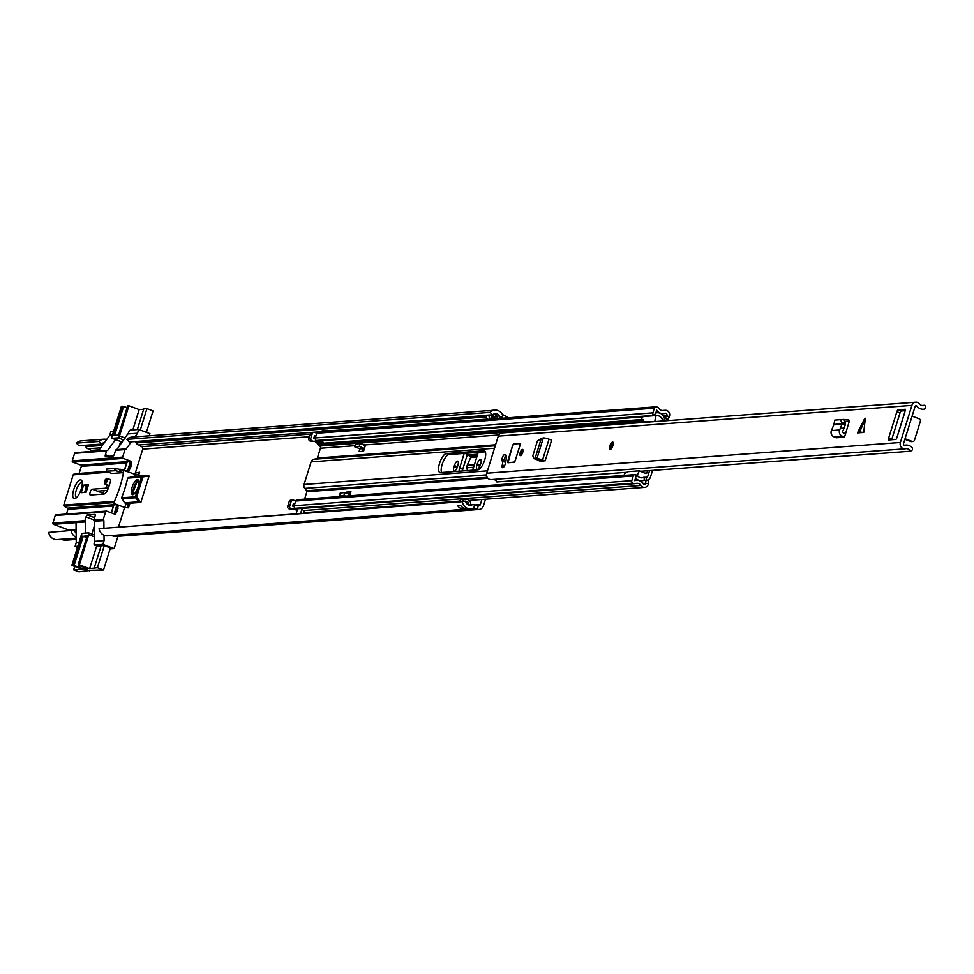 <?xml version="1.0" encoding="UTF-8"?>
<svg xmlns="http://www.w3.org/2000/svg" width="974" height="974" viewBox="0 0 974 974"><rect width="100%" height="100%" fill="white"/><g stroke="black" fill="none" stroke-linecap="round" stroke-linejoin="round"><path stroke-width="1.46" d="M465.609 453.312A3.993 3.701 85.8 0 0 467.252 454.895L462.76 469.285L459.606 468.117A4.919 1.704 -69.5 0 0 459.119 471.209M462.37 470.966A4.919 1.704 110.5 0 1 462.76 469.285M138.734 474.204L134.802 474.983M485.502 499.224L483.481 505.737A5.588 5.174 -94.2 0 1 477.37 509.317L473.778 508.343A1.997 1.851 85.8 0 0 472.719 508.391A8.486 7.853 -94.2 0 1 470.71 508.83A8.486 7.853 -94.2 0 1 462.333 501.659L465.621 501.111L462.358 501.379A3.981 3.689 -94.2 0 1 466.899 499.272L468.117 499.735A3.981 3.689 -94.2 0 1 470.454 504.8L470.418 504.885A5.588 5.174 85.8 0 0 468.969 505.092M457.488 461.116A4.59 1.595 110.5 0 1 457.743 461.152A4.59 1.595 110.5 0 1 457.865 465.316L457.463 466.643A4.59 1.595 110.5 0 1 454.115 471.063A4.59 1.595 110.5 0 1 453.994 466.899L454.408 465.572A4.59 1.595 110.5 0 1 457.488 461.116M480.352 459.411A4.59 1.595 110.5 0 1 480.608 459.448A4.59 1.595 110.5 0 1 480.73 463.624L480.316 464.939A4.59 1.595 110.5 0 1 476.98 469.371A4.59 1.595 110.5 0 1 476.858 465.195L477.272 463.88A4.59 1.595 110.5 0 1 480.352 459.411M478.246 452.362L473.668 467.07A4.919 1.704 -69.5 0 1 472.207 470.235M464.184 453.409L459.606 468.117M138.418 476.03L139.599 472.244L135.289 473.084M124.538 507.576L128.507 507.819L129.944 503.217M134.875 441.575A4.894 4.529 -94.2 0 1 136.092 442.939A5.588 5.174 85.8 0 0 138.357 445.021L141.729 446.652A1.997 1.851 -94.2 0 1 142.752 449.124L141.035 454.627M126.352 503.485L140.853 502.414L149.059 476.03L146.94 475.397L132.683 476.456L127.631 478.149A47.154 16.388 110.5 0 1 121.604 497.811L124.599 502.827L126.352 503.485A47.154 16.388 110.5 0 1 124.587 507.442L118.329 505.104A0.998 0.925 -94.2 0 1 118.304 505.616L117.769 507.344A11.396 10.544 85.8 0 1 117.866 507.539L115.857 513.481A0.998 0.925 -94.2 0 1 114.689 514.102L106.799 511.155A0.998 0.925 85.8 0 0 105.63 511.764L55.238 515.514L52.888 523.05A0.998 0.925 85.8 0 0 53.473 524.316L68.375 529.893L68.131 530.647M118.791 526.045L118.524 526.91M481.899 499.492L480.328 504.556A1.997 1.851 -94.2 0 1 478.137 505.835L474.557 504.861A5.588 5.174 85.8 0 0 471.611 504.995A4.894 4.529 -94.2 0 1 465.621 501.111M84.482 445.325A4.894 4.529 -94.2 0 1 85.712 446.689A5.588 5.174 85.8 0 0 87.964 448.758L91.349 450.39A1.997 1.851 -94.2 0 1 92.287 451.4M490.616 419.112A3.981 3.689 -94.2 0 1 489.252 415.021L492.43 415.009A4.894 4.529 -94.2 0 1 499.345 415.947A5.588 5.174 85.8 0 0 501.598 418.029L502.085 418.26M493.708 414.108A4.894 4.529 -94.2 0 1 496.338 416.166A5.588 5.174 85.8 0 0 497.604 417.627L497.568 417.736A3.981 3.689 -94.2 0 1 497.166 418.625M492.418 417.712A1.802 1.668 85.8 0 0 492.637 417.237L493.039 415.971A4.894 4.529 85.8 0 0 492.101 415.034M492.43 415.009L490.141 412.379L126.9 439.371L129.189 442.001L486.196 415.472M489.252 415.021L486.245 415.253A3.981 3.689 85.8 0 0 487.597 419.344M78.797 445.751L101.369 444.071L99.068 441.441L76.508 443.121L78.797 445.751M104.303 442.768A4.894 4.529 85.8 0 0 101.369 444.071M490.141 412.379A8.486 7.853 -94.2 0 1 494.926 410.127L491.919 410.358A8.486 7.853 85.8 0 0 490.275 410.675L487.256 410.894A8.486 7.853 -94.2 0 1 488.911 410.578A8.486 7.853 -94.2 0 1 490.433 410.626M126.9 439.371A8.486 7.853 -94.2 0 1 131.685 437.119L488.911 410.578M494.926 410.127A8.486 7.853 -94.2 0 1 502.121 414.011A1.997 1.851 85.8 0 0 502.925 414.754L506.31 416.385A5.588 5.174 -94.2 0 1 508.111 417.809M106.641 439.53A8.486 7.853 85.8 0 0 103.853 439.189A8.486 7.853 85.8 0 0 99.068 441.441M76.508 443.121A8.486 7.853 -94.2 0 1 81.292 440.869L103.853 439.189M76.191 538.147L57.076 539.572A8.486 7.853 -94.2 0 1 48.7 532.401L74.548 530.173A4.894 4.529 85.8 0 0 76.142 533.18M48.7 532.401L74.548 530.173M466.193 509.012A8.486 7.853 -94.2 0 1 464.695 509.28L107.469 535.822A8.486 7.853 -94.2 0 1 99.092 528.651L462.358 501.379M99.092 528.651L462.333 501.659M71.26 530.72A8.486 7.853 85.8 0 0 76.191 537.307M464.695 509.28A8.486 7.853 -94.2 0 1 457.719 505.737L460.726 505.518A8.486 7.853 85.8 0 0 467.703 509.049L470.71 508.83M76.203 539.401L65.355 540.205A5.588 5.174 -94.2 0 1 63.724 540.059L60.899 539.279M478.989 509.475L115.736 536.467A5.588 5.174 -94.2 0 1 114.116 536.309L111.292 535.542M462.053 499.333A3.981 3.689 85.8 0 0 459.338 501.61M467.252 454.895A3.993 3.701 85.8 0 0 467.41 454.968L477.674 454.213M474.387 464.768L467.179 465.304L470.661 457.549L470.15 456.173L467.41 454.968M467.179 465.304L466.887 467.764L473.608 467.264M467.386 470.588L466.887 467.764M127.119 507.734L128.471 503.327M139.294 472.414L137.918 476.067M465.633 501.245A1.802 1.668 -94.2 0 1 466.254 501.342L467.483 501.805A1.802 1.668 -94.2 0 1 468.531 504.082L468.299 504.836M491.359 415.094L491.261 415.387A1.802 1.668 -94.2 0 0 492.308 417.663L493.538 418.126A1.802 1.668 -94.2 0 0 495.644 417.018L496.046 415.74M82.254 482.556A7.987 2.776 -69.5 0 0 82.047 482.459A7.987 2.776 -69.5 0 0 81.609 482.398A7.987 2.776 -69.5 0 0 76.252 490.166A7.987 2.776 -69.5 0 0 76.471 497.422A7.987 2.776 -69.5 0 0 76.678 497.471M74.572 498.7A9.983 3.47 -69.5 0 0 75.461 498.42A9.983 3.47 -69.5 0 0 80.757 490.494A9.983 3.47 -69.5 0 0 81.95 481.046A9.983 3.47 -69.5 0 0 80.44 479.865A9.983 3.47 -69.5 0 0 73.744 489.557A9.983 3.47 -69.5 0 0 74.572 498.7M107.31 490.433L97.485 491.164L92.226 489.204A3.092 1.071 -69.5 0 0 90.144 492.211A3.092 1.071 -69.5 0 0 90.229 495.023A3.092 1.071 -69.5 0 0 90.399 495.048L103.865 494.049A7.281 2.532 110.5 0 0 108.759 486.963L110.22 482.252A3.092 1.071 110.5 0 0 110.135 479.439A3.092 1.071 110.5 0 0 109.855 479.439M137.407 479.671A7.987 2.776 110.5 0 1 137.858 479.732A7.987 2.776 110.5 0 1 137.87 487.584A7.987 2.776 110.5 0 1 132.708 494.743A7.987 2.776 110.5 0 1 132.269 494.682A7.987 2.776 110.5 0 1 132.245 486.83A7.987 2.776 110.5 0 1 137.407 479.671M124.587 507.442L118.767 526.143M141.072 454.529L134.911 474.277A47.154 16.388 110.5 0 1 134.582 476.323M138.515 480.377A7.987 2.776 -69.5 0 0 134.035 486.817A7.987 2.776 -69.5 0 0 133.182 494.622M146.94 475.397L142.18 476.469L142.764 477.418L136.628 497.081L135.556 497.751L138.722 501.78L124.599 502.827M138.722 501.78L140.853 502.414M118.329 505.104L113.544 503.315A47.154 16.388 -69.5 0 0 123.832 470.381L134.911 474.277M124.136 470.491L127.265 461.846M117.866 507.539L117.257 510.851L116.283 510.693M116.332 511.947L117.257 510.851M103.938 527.993L103.865 520.579A0.998 0.925 -94.2 0 1 103.281 519.3L105.63 511.764M101.053 546.037L97.948 546.268L94.624 545.026L102.891 544.405L104.072 540.643L104.011 535.237M102.891 544.405L114.116 548.606L110.099 548.898M117.951 536.297L114.116 548.606M106.909 469.066L115.224 468.348L123.795 470.381L123.101 472.646L115.565 470.698L106.227 471.221L111.815 473.474L123.101 472.646M84.628 492.43L86.552 486.269L87.916 486.513M112.424 435.086L109.697 435.293L98.398 450.95M107.018 450.39L75.777 452.703A0.998 0.925 85.8 0 0 74.608 453.324L72.259 460.86L122.651 457.11A0.998 0.925 85.8 0 0 123.235 458.389L131.125 461.335A0.998 0.925 -94.2 0 1 131.697 462.601L129.785 468.738A11.396 10.544 85.8 0 0 129.98 468.652L129.676 468.75M125.439 449.014L116.758 449.659A0.998 0.925 85.8 0 0 115.589 450.28L114.421 454.042A1.997 0.694 110.5 0 1 113.081 455.99L105.557 456.538A1.997 0.694 110.5 0 1 105.448 456.526A1.997 0.694 110.5 0 1 105.399 454.712L106.568 450.95A0.998 0.925 -94.2 0 1 107.737 450.329L115.492 439.591M68.375 529.893L76.106 529.308M53.473 524.316L76.033 522.648L76.24 542.713L75.071 546.475L77.798 546.28M78.967 542.506L76.24 542.713M85.554 533.07L85.432 521.942A0.998 0.925 -94.2 0 1 84.848 520.676L86.029 516.902A1.997 0.694 110.5 0 1 87.368 514.966L94.88 514.406A1.997 0.694 110.5 0 1 95.002 514.418A1.997 0.694 110.5 0 1 95.05 516.232L93.881 520.006A0.998 0.925 85.8 0 0 94.454 521.273L94.381 542.287A2.995 1.035 110.5 0 0 94.454 545.002A2.995 1.035 110.5 0 0 94.624 545.026M76.033 522.648L85.432 521.942M94.502 525.497L91.848 534.044M114.189 513.919A0.998 0.925 85.8 0 0 114.348 513.602L116.795 505.725A0.998 0.925 85.8 0 0 116.539 504.666L113.154 504.922A0.998 0.925 -94.2 0 1 113.41 505.981L111.28 512.823M113.41 505.981L67.912 509.365L66.451 514.065M83.569 485.149L81.219 492.686L86.114 492.32L88.451 484.784L83.569 485.149L86.552 486.269M108.443 487.889L106.422 487.134L107.14 484.821M106.422 487.134L105.691 488.205L107.98 489.058M92.226 489.204L105.691 488.205M104.096 490.677L103.268 493.331L97.485 491.164M103.268 493.331A3.092 1.071 -69.5 0 0 102.233 494.171M127.095 470.905A1.997 1.851 85.8 0 0 127.996 469.772L130.199 462.711A0.998 0.925 85.8 0 0 129.944 461.652L126.559 461.907A0.998 0.925 -94.2 0 1 126.815 462.967L81.317 466.351L79.113 473.413L106.3 471.392M126.815 462.967L124.611 470.028A1.997 1.851 -94.2 0 1 124.453 470.418M120.666 441.514L119.157 446.348M113.763 502.596L64.223 506.285L67.474 508.16L116.71 504.495M64.223 506.285A0.998 0.925 -94.2 0 1 63.773 505.08L73.196 474.837A0.998 0.925 -94.2 0 1 74.219 474.18L107.14 471.733M81.317 466.351A0.998 0.925 85.8 0 0 80.732 465.073L131.125 461.335M123.235 458.389L72.843 462.126L80.732 465.073M72.843 462.126A0.998 0.925 -94.2 0 1 72.259 460.86M55.238 515.514A0.998 0.925 -94.2 0 1 56.407 514.893L106.069 511.204M67.912 509.365A0.998 0.925 85.8 0 0 67.474 508.16M134.887 436.888L137.529 433.223L138.698 429.449L130.431 430.07A2.995 1.035 110.5 0 0 128.422 432.98L116.831 449.574M110.391 547.936L103.841 545.44L101.089 545.927M113.605 431.312L110.878 431.519L109.697 435.293M77.457 547.364L75.071 546.475M104.072 540.643L94.673 541.337M94.454 521.273L103.865 520.579M117.148 507.892L117.976 508.574M63.773 505.08L114.165 501.33L113.544 503.315M129.785 468.738L129.505 469.663A1.997 1.851 -94.2 0 1 127.448 470.978L124.672 470.442M130.37 465.462L131.344 465.621L129.98 468.652M130.638 467.897L129.505 468.251M131.344 465.621L131.222 464.148M122.651 457.11L125.001 449.574A0.998 0.925 -94.2 0 1 126.17 448.965L131.295 441.843M137.529 433.223L128.13 433.917M149.241 435.816L149.923 433.637L138.698 429.449M87.246 535.81L78.103 564.944L83.204 567.124A5.089 0.755 17.3 0 1 84.616 567.623A5.089 0.755 17.3 0 1 87.563 569.279A5.089 0.755 17.3 0 1 80.781 567.903A5.089 0.755 17.3 0 1 79.539 567.404L80.026 565.845M79.15 565.48L78.663 567.063L79.539 567.404M110.403 547.887L103.524 569.985L91.215 570.265L78.931 571.811L73.671 569.851L74.73 566.466M89.815 570.374L89.608 571.02M78.663 567.063L74.085 565.529L83.192 536.321L86.649 537.478M103.524 569.985L97.388 567.696L89.62 568.658L79.369 564.835L88.756 534.677A1.997 0.694 110.5 0 0 88.707 532.863A1.997 0.694 110.5 0 0 88.585 532.851L82.571 533.302A1.997 0.694 -69.5 0 0 81.232 535.237L71.845 565.395L74.085 565.529M71.845 565.395L82.096 569.218L73.671 569.851M78.103 564.944L79.369 564.835M97.388 567.696L104.267 545.598M114.141 513.895L116.831 505.262M113.873 504.873L111.377 512.872M101.174 545.635L94.235 567.927M89.62 568.658L96.73 545.854M87.197 535.737L83.192 536.321M140.268 430.033L146.928 408.63L153.064 410.931L146.404 432.322M146.928 408.63L143.775 408.873L137.334 429.558M127.704 470.369L130.236 462.248M114.628 435.366L123.625 406.475L121.385 406.328L111.986 436.486A1.997 0.694 -69.5 0 0 112.047 438.3A1.997 0.694 -69.5 0 0 112.156 438.312L118.171 437.862A1.997 0.694 -69.5 0 0 119.51 435.926L128.909 405.768L127.679 405.963M123.625 406.475L127.095 407.631M128.909 405.768L139.16 409.604L143.653 409.275M112.047 438.3L122.225 442.099A1.997 0.694 -69.5 0 0 122.225 442.086L112.156 438.312M132.841 429.887L139.16 409.604M127.716 405.866L118.621 435.074L113.471 435.451L122.566 406.243M133.925 494.183A6.988 2.423 110.5 0 1 133.316 491.517L136.567 482.8A6.988 2.423 110.5 0 1 138.685 481.193A6.988 2.423 110.5 0 1 138.771 481.193M535.81 459.411L536.735 459.533M542.567 459.947L549.019 439.213L551.613 440.163L545.148 460.885L542.567 459.947A4.59 0.682 -162.7 0 0 536.881 458.669L534.933 458.851L541.24 438.592L537.392 441.039L532.802 455.856L533.995 458.559L536.382 459.679M536.077 459.582L534.957 458.766M541.24 438.592L543.334 437.935A4.59 0.682 -162.7 0 1 549.019 439.213M865.204 419.344L865.095 418.187L864.242 419.404L857.461 432.894L863.719 432.432L865.204 419.344L859.616 432.079L857.461 432.894M502.803 461.311A9.557 3.324 110.5 0 1 502.28 464.939A3.689 1.278 -69.5 0 0 502.547 467.69A3.689 1.278 -69.5 0 0 505.396 463.527A16.948 5.893 -69.5 0 0 506.334 456.039A3.689 1.278 -69.5 0 0 505.859 454.919A3.689 1.278 -69.5 0 0 505.603 454.907M520.043 445.264A1.997 0.694 -69.5 0 0 519.994 443.45A1.997 0.694 -69.5 0 0 519.873 443.438L513.858 443.888A1.997 0.694 -69.5 0 0 512.519 445.824L507.831 460.897A1.997 0.694 -69.5 0 0 507.88 462.711A1.997 0.694 -69.5 0 0 507.99 462.723L514.004 462.285A1.997 0.694 -69.5 0 0 515.343 460.337L520.043 445.264M520.213 452.618A3.287 1.144 -69.5 0 0 520.299 455.613A3.287 1.144 -69.5 0 0 522.697 452.435A3.287 1.144 -69.5 0 0 522.612 449.44A3.287 1.144 -69.5 0 0 520.213 452.618M609.821 445.958A3.993 1.388 -69.5 0 0 609.931 449.586A3.993 1.388 -69.5 0 0 612.829 445.739A3.993 1.388 -69.5 0 0 612.719 442.111A3.993 1.388 -69.5 0 0 609.821 445.958M911.908 405.391L900.366 442.476A4.785 4.432 85.8 0 0 905.54 448.734A4.894 4.529 -94.2 0 1 910.495 451.218L911.542 450.621A1.997 1.851 85.8 0 0 911.92 447.419A8.486 7.853 -94.2 0 0 905.893 445.057A8.486 7.853 -94.2 0 0 904.809 445.228A1.193 1.108 85.8 0 1 903.519 443.657L915.073 406.572A1.193 1.108 85.8 0 1 916.96 406.195A8.486 7.853 -94.2 0 0 923.583 409.238A8.486 7.853 -94.2 0 0 923.815 409.214A1.997 1.851 85.8 0 0 925.3 406.438L924.813 405.257A4.894 4.529 -94.2 0 1 919.505 403.906A4.785 4.432 85.8 0 0 911.908 405.391L498.274 436.133L486.72 473.218A4.785 4.432 85.8 0 0 491.286 479.573L904.919 448.831M904.688 413.719A4.59 0.682 17.3 0 1 904.481 413.402A4.59 0.682 17.3 0 1 904.554 413.329L905.394 409.275L898.198 409.798L901.352 410.979A1.997 0.694 -69.5 0 0 900.013 412.915L891.794 439.298A1.997 0.694 -69.5 0 0 891.685 439.737M904.456 413.293L896.616 438.446L895.946 439.42L888.799 439.956A1.997 0.694 110.5 0 1 888.69 439.944A1.997 0.694 110.5 0 1 888.641 438.13L891.794 439.298M900.013 412.915L896.859 411.746L888.641 438.13M896.859 411.746A1.997 0.694 110.5 0 1 898.198 409.798M844.604 419.952L848.683 419.648L848.951 422.363L844.495 437.18L841.999 436.084A4.59 4.249 -94.2 0 1 839.661 429.96L840.684 427.428L843.74 428.901L842.717 431.433A0.998 0.925 -94.2 0 0 843.216 432.76L845.542 433.783M833.975 424.433L842.035 423.836L840.586 419.648L834.681 420.123L833.975 424.433L831.394 430.581A4.59 4.249 -94.2 0 0 833.732 436.705L836.216 437.789L844.495 437.18M545.148 460.885L537.77 459.984M538.841 459.996L539.231 460.897L543.796 460.994M845.152 421.596L849.206 421.024M905.272 410.687L901.352 410.979M541.751 461.067L541.982 460.325M915.767 402.189L502.134 432.931A4.785 4.432 85.8 0 0 498.274 436.133M493.416 479.415A4.894 4.529 -94.2 0 1 496.862 481.96L626.927 472.293M640.6 471.282L910.495 451.218M921.769 405.488L924.813 405.257M912.09 416.142L919.176 418.796A1.997 1.851 85.8 0 1 920.345 421.34L914.476 440.187A1.997 1.851 85.8 0 1 912.139 441.417L905.041 438.763M912.188 441.429A1.997 1.851 -94.2 0 1 910.787 441.514L904.87 439.298M841.901 422.424L845.225 422.192L845.408 424.25L842.035 423.836L845.335 424.725L843.74 428.901M840.684 427.428L842.145 423.86M843.91 419.429L840.586 419.648L843.91 419.429L845.225 422.192M863.719 432.432L859.616 432.079M541.057 461.031L539.803 459.898M534.933 458.851L536.893 459.594M536.053 458.815L539.316 459.984M504.873 457.768A3.494 1.218 -69.5 0 0 504.776 454.59A3.494 1.218 -69.5 0 0 502.243 457.963A3.494 1.218 -69.5 0 0 502.341 461.14A3.494 1.218 -69.5 0 0 504.873 457.768M508.075 462.723L514.065 462.09L515.27 460.349L519.97 445.276L519.824 443.62L513.858 443.888M439.554 463.356A10.081 3.506 -69.5 0 0 439.834 472.524A10.081 3.506 -69.5 0 0 440.394 472.597L477.917 469.809A10.081 3.506 -69.5 0 0 484.431 460.763A10.081 3.506 -69.5 0 0 484.407 450.852A10.081 3.506 -69.5 0 0 483.847 450.767L446.323 453.555A10.081 3.506 -69.5 0 0 439.554 463.356M485.32 451.839L448.953 454.541A10.081 3.506 -69.5 0 0 442.184 464.342A10.081 3.506 -69.5 0 0 441.551 472.512M304.57 499.163L306.883 491.724A0.998 0.925 -94.2 0 0 306.7 490.75L304.789 488.4A3.993 3.701 85.8 0 1 304.046 484.48L311.096 461.859A3.993 3.701 -94.2 0 1 313.859 459.253L316.684 458.669A0.998 0.925 85.8 0 0 317.378 458.011L320.422 448.247A1.997 1.851 85.8 0 0 319.813 446.031L318.279 444.716A4.188 3.884 -94.2 0 1 317.39 443.657A4.992 4.614 85.8 0 0 313.884 441.319M364.422 448.515L360.782 448.795A3.494 3.239 -94.2 0 1 359.942 448.734L359.053 451.595L363.57 451.254L365.469 445.13L364.3 445.215M362.06 451.376L362.912 448.637M349.69 495.815L350.944 491.773L346.427 492.113L346.111 493.124M350.567 492.978L349.057 493.1L348.741 494.11M665.376 417.943L667.787 419.49L669.138 417.018A4.456 4.115 85.8 0 0 664.317 410.48A4.992 4.614 85.8 0 1 659.154 408.593A3.786 3.506 -94.2 0 0 657.426 407.193L656.72 406.937A1.997 1.851 -94.2 0 0 654.382 408.167L652.921 412.854A1.997 1.851 -94.2 0 0 654.065 415.387L654.759 415.667A3.786 3.506 -94.2 0 0 656.622 415.825A4.992 4.614 85.8 0 1 661.456 418.089A4.188 3.884 -94.2 0 0 662.344 419.149L663.878 420.464A1.997 1.851 85.8 0 1 664.244 420.878M315.259 438.154A7.987 7.39 85.8 0 0 313.957 438.3A0.804 0.743 -94.2 0 1 313.725 438.312L314.59 435.536A0.804 0.743 -94.2 0 1 314.797 435.731A7.987 7.39 85.8 0 0 315.661 436.827M314.042 437.302A7.987 7.39 85.8 0 0 315.162 438.166M667.178 420.658A4.992 4.614 85.8 0 0 665.583 418.126L664.049 416.811A1.193 1.108 -94.2 0 1 663.793 416.507A7.987 7.39 85.8 0 0 656.062 412.879A0.804 0.743 -94.2 0 1 655.843 412.891L656.707 410.115A0.804 0.743 -94.2 0 1 656.902 410.31A7.987 7.39 85.8 0 0 665.169 413.329A1.461 1.351 85.8 0 1 666.752 415.472L669.138 417.018M303.632 513.152L304.156 511.484A4.456 4.115 85.8 0 1 303.364 510.559A4.992 4.614 85.8 0 0 300.54 508.513M649.561 470.612L647.905 475.933A1.997 1.851 -94.2 0 1 646.188 477.272L644.24 477.284A4.188 3.884 85.8 0 0 642.937 477.528A4.992 4.614 -94.2 0 1 637.848 476.091A3.786 3.506 85.8 0 0 636.29 474.971L635.584 474.715A1.997 1.851 85.8 0 0 633.27 475.957L631.797 480.657A1.997 1.851 85.8 0 0 632.966 483.189L633.672 483.457A3.786 3.506 85.8 0 0 635.815 483.506A4.992 4.614 -94.2 0 1 640.965 485.466A4.456 4.115 -94.2 0 0 648.428 483.518L648.733 480.657L645.981 480.279L645.677 483.141A1.461 1.351 -94.2 0 1 643.23 483.774A7.987 7.39 -94.2 0 0 634.999 480.632A0.804 0.743 85.8 0 1 634.731 480.669L634.999 480.632M319.119 432.018A1.997 1.851 85.8 0 0 316.781 433.247L654.382 408.167M316.781 433.247L315.32 437.947A1.997 1.851 85.8 0 0 316.465 440.479L317.159 440.747A3.786 3.506 85.8 0 0 319.022 440.905M295.572 501.33A3.786 3.506 85.8 0 0 294.172 500.392L293.466 500.137A1.997 1.851 85.8 0 0 291.153 501.379L289.692 506.078A1.997 1.851 85.8 0 0 290.861 508.611L291.555 508.878A3.786 3.506 85.8 0 0 293.71 508.927A4.992 4.614 -94.2 0 1 296.887 511.033L296.948 511.033M291.518 500.283A1.997 1.851 85.8 0 0 289.193 501.525L287.732 506.224A1.997 1.851 85.8 0 0 288.901 508.757L289.607 509.025A3.786 3.506 85.8 0 0 290.995 509.219L292.955 509.073M294.598 504.447A7.987 7.39 -94.2 0 1 293.661 503.461A0.804 0.743 85.8 0 0 293.491 503.302L292.614 506.09A0.804 0.743 85.8 0 0 292.894 506.054A7.987 7.39 -94.2 0 1 294.185 505.774L295.67 501.038A1.997 1.851 -94.2 0 1 297.265 499.699L634.865 474.618M652.568 470.393L650.535 476.919A4.992 4.614 -94.2 0 1 646.237 480.267L644.289 480.279A1.193 1.108 85.8 0 0 643.911 480.352A7.987 7.39 -94.2 0 1 635.766 478.039A0.804 0.743 85.8 0 0 635.596 477.881L634.731 480.669M665.4 417.943L666.752 415.472L663.282 415.74M666.74 419.563L667.787 419.49M312.557 441.392A3.786 3.506 -94.2 0 1 310.694 441.234L309.988 440.954A1.997 1.851 -94.2 0 1 308.843 438.434L310.316 433.734A1.997 1.851 -94.2 0 1 311.911 432.395L313.872 432.249A1.997 1.851 -94.2 0 1 314.602 432.359L315.308 432.614A3.786 3.506 -94.2 0 1 316.684 433.552M294.233 505.652A7.987 7.39 -94.2 0 1 292.991 504.885M646.188 477.272L646.237 480.267L643.607 480.462L646.517 480.255M293.71 508.927A4.992 4.614 -94.2 0 1 297.435 509.463L297.667 508.72M298.214 508.598A3.786 3.506 -94.2 0 1 296.072 508.538L295.365 508.282A1.997 1.851 -94.2 0 1 294.197 505.737L631.797 480.657M310.316 433.734L312.264 433.588A1.997 1.851 -94.2 0 1 313.872 432.249M320.349 440.832A4.992 4.614 -94.2 0 1 323.271 442.366L318.766 442.707A4.992 4.614 85.8 0 0 314.517 441.246A3.786 3.506 -94.2 0 1 312.642 441.088L311.948 440.808A1.997 1.851 -94.2 0 1 310.803 438.288L312.264 433.588M296.12 513.712L297.435 509.463M300.625 513.371L301.952 509.134M318.766 442.707A0.998 0.925 -94.2 0 1 318.547 441.685L322.126 441.429M318.778 440.954L318.547 441.685M326.18 431.336L321.761 431.372A0.998 0.925 -94.2 0 1 322.93 430.764L326.716 430.484M321.676 431.665L138.357 445.021M322.564 430.715L327.081 430.374A0.998 0.925 85.8 0 1 327.447 430.423L328.323 430.752A0.998 0.925 85.8 0 1 328.786 431.141M327.081 430.374A0.998 0.925 85.8 0 0 326.278 431.044M349.057 493.1L346.427 492.113M350.056 494.634A3.494 3.239 85.8 0 0 349.629 494.439L344.808 492.637L343.919 495.462L345.648 496.107M341.131 496.448L339.415 495.803L343.919 495.462M344.808 492.637L340.291 492.978L339.415 495.803M359.942 448.734A3.494 3.239 -94.2 0 1 359.491 448.6L354.67 446.798L355.559 443.974L360.063 443.645L365.469 445.13M360.063 443.645L359.187 446.469L364.008 448.271A3.494 3.239 85.8 0 0 364.459 448.393M359.187 446.469L354.67 446.798M642.913 419.867L641.805 419.453L642.937 419.368L643.571 421.912L644.703 422.326M644.739 473.108L646.931 472.95L645.945 473.632L639.358 470.819L628.084 471.659L625.028 473.327L623.81 475.434M643.571 421.912L655.977 421.498M646.931 472.95L647.613 470.759M655.77 415.886L654.857 421.072M643.303 416.519L641.355 418.357L641.805 419.453M639.358 470.819L637.154 475.422M142.752 449.124L309.379 436.742M474.91 504.958L480.328 504.556M141.729 446.652L310.182 434.136M91.349 450.39L99.214 449.805M328.555 430.885L487.329 419.088M497.324 418.345L501.598 418.029L502.925 414.754M136.092 442.939L486.209 416.921M491.273 416.543L492.893 416.422M496.338 416.166L499.345 415.947M87.964 448.758L100.651 447.821M85.712 446.689L102.367 445.447M469.261 505.165L471.611 504.995M472.621 508.428L473.778 508.343L474.557 504.861M63.724 540.059L76.203 539.121M114.116 536.309L477.37 509.317L478.137 505.835M487.67 419.331A3.993 3.701 -94.2 0 1 486.306 415.241M461.603 499.455L462.492 499.272A3.993 3.701 85.8 0 0 459.411 501.598M490.519 419.124A3.993 3.701 -94.2 0 1 489.167 415.021M465.803 499.065A3.993 3.701 85.8 0 0 462.273 501.391M506.31 416.385L505.652 417.992M477.272 463.88L480.304 465.012M476.858 465.195L479.817 466.303M454.408 465.572L457.439 466.704M453.994 466.899L456.952 467.995M470.661 457.549L476.773 457.098M477.223 455.637L470.15 456.173M129.591 503.241L128.178 507.795M129.688 503.241L128.264 507.807L129.7 503.241M457.719 505.737A3.19 2.959 85.8 0 0 459.29 505.482M459.01 505.409A2.995 2.776 -94.2 0 1 457.646 505.506M467.374 504.252L468.506 504.167M467.07 501.647L465.755 501.744M493.648 414.133A1.193 1.108 85.8 0 0 493.514 414.413L493.039 415.971M495.62 417.103L492.893 417.298L493.769 414.474A0.998 0.925 -94.2 0 1 493.928 414.169M493.514 414.413L494.5 414.425M127.631 478.149L141.51 477.126A0.998 0.925 -94.2 0 1 142.18 476.469L128.227 477.516M121.701 498.785L135.556 497.751A0.998 0.925 -94.2 0 1 135.386 496.789L121.604 497.811M149.01 476.006L141.51 477.126L135.386 496.789L136.628 497.081L140.792 502.389M120.301 471.599L121.007 469.334M94.6 517.669L87.368 514.966M86.029 516.902L93.918 519.86M52.888 523.05L84.848 520.676M115.565 470.698L116.271 468.433M120.021 469.054L119.315 471.319M115.224 468.348L114.518 470.612M106.227 471.221L106.933 468.957M123.15 470.138L124.611 470.028M106.568 450.95L74.608 453.324M109.502 456.246L105.399 454.712M93.881 520.006L103.281 519.3M114.348 513.602L115.857 513.481M118.304 505.616L116.795 505.725M108.431 472.22L73.196 474.837M127.996 469.772L129.505 469.663M131.697 462.601L130.199 462.711M125.001 449.574L115.589 450.28M88.756 534.677L94.624 536.869M88.707 532.863L94.6 535.067L88.792 532.924M82.133 536.09L73.026 565.297M78.176 564.92L87.27 535.712M125.159 438.032L119.51 435.926M118.171 437.862L123.771 439.956M106.178 481.862C104.486 484.041 104.072 483.481 104.924 480.194C106.616 478.015 107.03 478.575 106.178 481.862M106.276 478.575A2.995 1.035 110.5 0 1 106.945 478.356A2.995 1.035 110.5 0 1 106.629 482.118A2.995 1.035 110.5 0 1 104.851 483.956A2.995 1.035 110.5 0 1 104.498 483.348M486.72 473.218L900.366 442.476M858.654 432.152L864.242 419.404M915.17 406.328L916.96 406.195M910.787 441.514L912.139 441.417M508.051 462.54L512.519 445.824M504.544 465.779L502.28 464.939M831.394 430.581L839.661 429.96M833.732 436.705L841.999 436.084M536.881 458.669L543.334 437.935M610.296 449.148A3.494 1.218 -69.5 0 0 612.646 445.751A3.494 1.218 -69.5 0 0 612.354 442.549A3.494 1.218 -69.5 0 0 610.016 445.946A3.494 1.218 -69.5 0 0 610.296 449.148M613.157 442.269L611.855 442.646L610.162 445.41L610.126 449.611A3.993 1.388 110.5 0 1 609.894 448.965M612.135 443.255A2.739 0.95 110.5 0 1 612.366 445.763A2.739 0.95 110.5 0 1 610.515 448.442A2.739 0.95 110.5 0 1 610.296 445.922A2.739 0.95 110.5 0 1 612.135 443.255M612.634 443.949A2.24 0.779 -69.5 0 0 612.549 443.901A2.24 0.779 -69.5 0 0 612.427 443.888A2.24 0.779 -69.5 0 0 610.99 445.849A2.24 0.779 -69.5 0 0 610.942 448.089L612.5 443.876M508.051 462.784L507.892 460.897L512.58 445.824L513.968 443.937L519.824 443.62M519.909 443.511L514.041 443.949M512.604 445.812L513.809 444.071M521.163 455.235A2.739 0.95 110.5 0 1 521.443 452.52A2.739 0.95 110.5 0 1 523.026 450.28M522.989 451.145A2.24 0.779 -69.5 0 0 521.711 454.566M320.422 448.247L355.023 445.666M363.765 445.021L498.798 434.988M317.378 458.011L495.583 444.777M306.883 491.724L487.925 478.271M662.198 410.638L664.317 410.48M317.159 440.747L654.759 415.667L656.062 412.879M303.364 510.559L640.965 485.466M315.32 437.947L652.921 412.854M316.465 440.479L654.065 415.387L655.843 412.891M289.607 509.025L291.555 508.878M287.732 506.224L289.692 506.078M288.901 508.757L290.861 508.611M289.193 501.525L291.153 501.379M636.29 474.971L635.596 477.881L635.584 474.715M644.143 480.292L644.24 477.284M665.583 418.126L663.878 420.464M664.049 416.811L662.344 419.149M642.925 483.348L648.428 483.518M296.072 508.538L633.672 483.457M295.365 508.282L632.966 483.189M295.67 501.038L633.27 475.957M306.7 490.75L487.207 477.333M304.046 484.48L487.463 470.844M304.789 488.4L486.501 474.886M309.988 440.954L311.948 440.808M308.843 438.434L310.803 438.288M310.694 441.234L312.642 441.088M317.39 443.657L642.024 419.526M318.279 444.716L643.01 420.585M319.813 446.031L643.704 421.961M316.684 458.669L495.401 445.386M311.096 461.859L494.512 448.235M313.859 459.253L495.279 445.775M484.882 451.157L483.847 450.767M448.953 454.541L446.323 453.555M364.008 448.271L359.491 448.6M469.918 504.922L472.926 504.702M466.254 499.102L462.492 499.272M460.629 505.372L458.34 505.543M97.79 546.244L94.454 545.002M106.86 468.993L106.154 471.258M107.371 450.28L75.412 452.654M56.042 514.844L106.422 511.094M107.067 471.708L74 474.168M125.792 448.904L116.393 449.611M118.548 435.074L127.643 405.89M110.354 479.622L106.945 478.356L104.912 480.158L104.851 483.956L109.185 485.576M904.213 445.191L905.893 445.057M897.468 435.902L904.481 413.402M911.518 441.612L912.869 441.514M506.078 455.077L504.776 454.59M505.652 462.382L502.341 461.14M661.796 410.541L665.254 410.285M661.249 413.84L663.489 413.67M313.75 438.263L314.858 438.178M655.855 412.842L656.963 412.757M318.388 431.908L655.989 406.828M318.595 440.966L642.56 416.896M290.8 500.186L292.76 500.039M303.766 512.726L459.57 501.147M469.261 500.429L644.666 487.39M297.46 508.745L635.06 483.652M312.13 441.453L314.091 441.307M292.687 505.883L294.197 505.774M634.792 480.462L636.582 480.328M639.991 480.949L641.915 480.803"/></g></svg>
